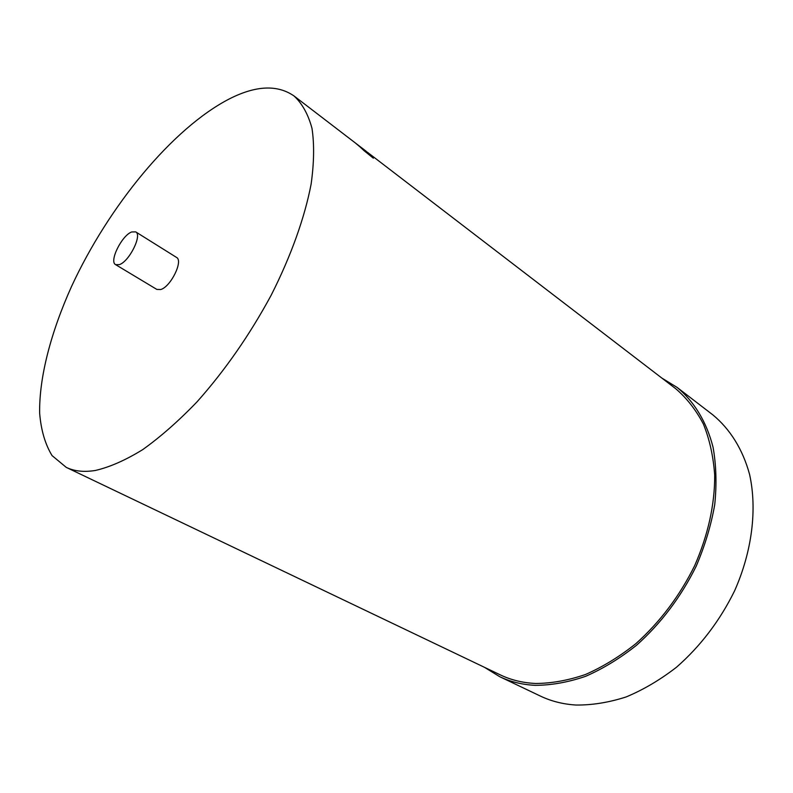 <?xml version="1.0" encoding="UTF-8"?>
<svg xmlns="http://www.w3.org/2000/svg" width="793" height="793" viewBox="0 0 793 793"><rect width="100%" height="100%" fill="white"/><g stroke="black" fill="none" stroke-linecap="round" stroke-linejoin="round"><path stroke-width="1.19" d="M119.366 264.634C129.219 261.581 142.492 234.887 135.712 231.883L131.707 231.962C121.805 235.392 108.859 261.571 115.619 264.654L119.366 264.634M115.619 264.654L156.836 289.415L160.701 289.524C170.782 286.818 183.589 260.619 176.472 257.388L135.712 231.883M661.818 378.043L677.133 387.43C694.063 401.397 706.603 421.817 713.085 447.371C716.248 465.233 716.803 484.295 714.741 504.556C711.133 525.184 704.937 545.753 696.165 566.261C680.939 596.98 661.075 623.298 636.581 645.215C620.017 658.349 603.007 668.727 585.541 676.35C568.135 682.287 551.333 685.281 535.126 685.34C522.22 684.686 510.424 681.802 499.739 676.697L484.434 667.3M677.133 387.43L712.848 414.878C729.957 428.973 742.773 449.284 749.603 474.501C757.246 509.136 752.21 551.125 734.605 590.805C719.935 620.641 700.576 646.097 676.538 667.191C660.252 679.799 643.46 689.722 626.163 696.938C608.895 702.499 592.163 705.205 575.966 705.036C563.05 704.224 551.194 701.23 540.4 696.076L499.739 676.697M363.65 150.343L373.354 158.194L365.999 151.126L355.105 142.77L373.374 158.164M294.025 95.963C302.192 103.516 308.18 114.301 311.986 128.327C314.385 144.138 314.097 162.694 311.143 183.986C304.74 217.51 291.041 255.97 271.196 295.174C249.676 334.953 224.934 370.539 196.951 401.932C178.514 421.073 160.434 436.973 142.7 449.631C125.522 460.208 109.731 467.156 95.319 470.477C83.989 472.291 74.304 471.26 66.255 467.374L52.07 455.608C45.191 444.338 41.048 430.212 39.65 413.222C39.045 377.418 50.93 332.208 71.578 286.382C108.631 206.18 172.606 128.01 229.633 98.758C255.99 85.446 277.451 84.514 294.025 95.963L357.812 144.851L363.67 150.313M367.318 152.177L675.775 388.748C686.807 398.205 696.026 410.001 703.431 424.116C709.596 439.431 713.353 456.431 714.701 475.126C714.82 504.556 708.159 534.7 694.727 565.548C679.69 595.93 660.073 621.97 635.857 643.668C619.492 656.673 602.67 666.963 585.403 674.526C568.185 680.414 551.561 683.397 535.523 683.477C522.666 682.842 510.93 679.978 500.294 674.883L66.255 467.374M344.677 134.81L355.105 142.77"/></g></svg>
